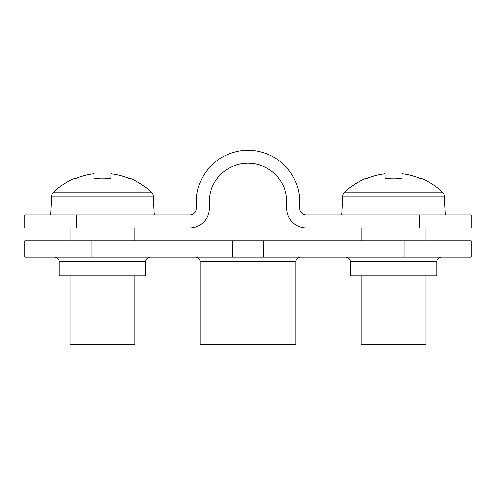 <?xml version="1.0" encoding="UTF-8"?>
<svg xmlns="http://www.w3.org/2000/svg" width="496" height="496" viewBox="0 0 496 496"><rect width="100%" height="100%" fill="white"/><g stroke="black" fill="none" stroke-linecap="round" stroke-linejoin="round"><path stroke-width="0.74" d="M76.558 215.004L76.558 227.943L24.8 227.943L24.8 215.004L189.776 215.004A6.467 6.467 0 0 0 196.242 208.531L196.242 202.064A51.758 51.758 0 0 1 248 150.307A51.758 51.758 0 0 1 299.758 202.064L299.758 208.531A6.467 6.467 0 0 0 306.224 215.004L471.2 215.004L471.2 227.943L419.442 227.943L419.442 215.004M76.558 227.943L189.776 227.943A19.406 19.406 0 0 0 209.182 208.531L209.182 202.064A38.818 38.818 0 0 1 248 163.246A38.818 38.818 0 0 1 286.818 202.064L286.818 208.531A19.406 19.406 0 0 0 306.224 227.943L419.442 227.943M150.307 257.058A4.526 4.526 0 0 0 145.781 261.584L145.781 275.819L59.086 275.819L59.086 261.584A4.526 4.526 0 0 0 54.56 257.058M441.44 257.058A4.526 4.526 0 0 0 436.914 261.584L436.914 275.819L350.219 275.819L350.219 261.584A4.526 4.526 0 0 0 345.693 257.058M300.402 257.058A4.526 4.526 0 0 0 295.876 261.584L295.876 344.398L200.124 344.398L200.124 261.584A4.526 4.526 0 0 0 195.598 257.058M232.333 257.058L471.2 257.058L471.2 240.882L24.8 240.882L24.8 257.058L232.333 257.058L232.333 240.882M94.023 173.693A70.668 70.668 0 0 0 75.404 178.566L75.187 178.114A71.164 71.164 0 0 0 53.475 192.206A5.822 5.822 0 0 0 51.665 196.131L153.202 196.131A5.822 5.822 0 0 0 151.392 192.206A71.164 71.164 0 0 0 129.685 178.114L129.462 178.566A70.668 70.668 0 0 0 110.844 173.693L110.844 178.566A70.996 63.538 180 0 0 102.436 178.114A70.996 63.538 180 0 0 94.023 178.566L94.023 173.693L94.023 178.566M53.475 192.206L151.392 192.206M51.665 196.131L50.679 215.004M153.202 196.131L154.194 215.004M70.085 275.819L70.085 344.398L134.782 344.398L134.782 275.819M134.782 240.882L134.782 227.943M70.085 240.882L70.085 227.943M385.156 173.693A70.668 70.668 0 0 0 366.538 178.566L366.315 178.114A71.164 71.164 0 0 0 344.608 192.206A5.822 5.822 0 0 0 342.798 196.131L444.335 196.131A5.822 5.822 0 0 0 442.525 192.206A71.164 71.164 0 0 0 420.813 178.114L420.596 178.566A70.668 70.668 0 0 0 401.977 173.693L401.977 178.566A70.996 63.538 180 0 0 393.564 178.114A70.996 63.538 180 0 0 385.156 178.566L385.156 173.693L385.156 178.566M344.608 192.206L442.525 192.206M342.798 196.131L341.806 215.004M444.335 196.131L445.321 215.004M361.218 275.819L361.218 344.398L425.915 344.398L425.915 275.819M425.915 240.882L425.915 227.943M361.218 240.882L361.218 227.943M145.781 261.584L59.086 261.584M436.914 261.584L350.219 261.584M295.876 261.584L200.124 261.584M263.667 257.058L263.667 240.882M91.989 257.058L91.989 240.882M404.011 257.058L404.011 240.882"/></g></svg>
